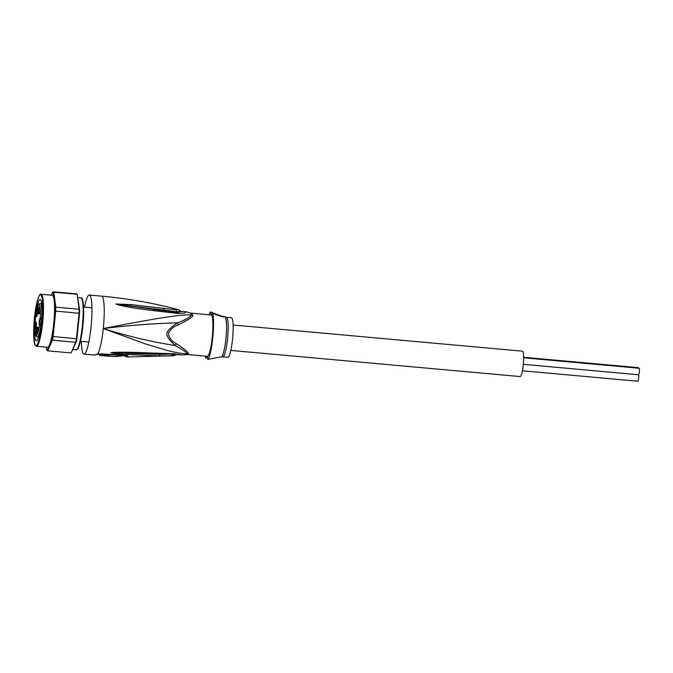 <?xml version="1.0" encoding="UTF-8"?>
<svg xmlns="http://www.w3.org/2000/svg" width="673" height="673" viewBox="0 0 673 673"><rect width="100%" height="100%" fill="white"/><g stroke="black" fill="none" stroke-linecap="round" stroke-linejoin="round"><path stroke-width="1.01" d="M638.147 367.635A3.264 0.505 95.2 0 1 638.197 367.626A3.264 0.505 95.2 0 1 638.231 367.643A3.264 0.505 95.2 0 1 638.425 368.19M639.106 368.257A3.264 0.505 95.2 0 1 639.148 368.249A3.264 0.505 95.2 0 1 639.19 368.266A3.264 0.505 95.2 0 1 639.35 371.681A3.264 0.505 95.2 0 1 638.568 374.752A3.264 0.505 95.2 0 1 638.526 374.735M523.3 364.329L638.568 374.752A3.264 0.505 95.2 0 1 638.677 378.201A3.264 0.505 95.2 0 1 637.895 381.221A3.264 0.505 95.2 0 1 637.853 381.204M233.11 325.017L522.492 351.171A12.753 1.985 95.2 0 1 522.652 351.23A12.753 1.985 95.2 0 1 523.274 364.573A12.753 1.985 95.2 0 1 520.204 376.577L230.814 350.414M41.625 318.169L41.583 318.161A16.758 2.608 -84.8 0 0 40.313 303.565C38.866 304.112 37.89 301.58 35.358 318.447L34.937 331.267L35.938 336.012L37.301 336.937A16.758 2.608 -84.8 0 0 40.826 325.48L39.505 325.126L40.144 324.596A0.589 0.58 123.1 0 0 39.497 325.126A15.572 2.423 95.2 0 1 35.778 335.289A15.572 2.423 95.2 0 1 35.375 318.472A15.572 2.423 95.2 0 1 38.975 304.642A15.572 2.423 95.2 0 1 40.229 318.077L40.75 318.716L40.229 318.068L41.583 318.161L41.423 318.825L40.75 318.716M35.787 332.201L35.703 330.813L35.854 332.201M35.703 330.813L36.165 330.855M36.031 330.51L35.913 330.948M38.647 327.473L38.075 329.77L38.647 327.473M38.588 328.971L38.571 328.525M38.655 328.188L38.529 328.971M35.804 332.723L35.619 330.754L36.165 330.805M35.98 330.99L35.736 332.714M38.386 309.311L38.327 309.891M38.016 307.611L37.898 309.487L38.201 307.023L38.327 309.302M38.268 309.891L38.201 307.654M39.741 312.423L40.262 312.76L39.816 313.408L39.741 312.423M39.699 312.861L40.245 312.911M40.245 312.962L39.783 312.92M38.748 313.963A3.558 0.555 95.2 0 1 38.571 310.245A3.558 0.555 95.2 0 1 39.429 306.896A3.558 0.555 95.2 0 1 39.471 306.913A3.558 0.555 95.2 0 1 39.648 310.632A3.558 0.555 95.2 0 1 38.79 313.98A3.558 0.555 95.2 0 1 38.748 313.963M36.67 316.529A3.558 0.555 95.2 0 1 36.493 312.81A3.558 0.555 95.2 0 1 37.352 309.462A3.558 0.555 95.2 0 1 37.394 309.479A3.558 0.555 95.2 0 1 37.57 313.197A3.558 0.555 95.2 0 1 36.712 316.546A3.558 0.555 95.2 0 1 36.67 316.529M36.679 333.959A3.558 0.555 95.2 0 1 36.51 330.233A3.558 0.555 95.2 0 1 37.36 326.885A3.558 0.555 95.2 0 1 37.41 326.901A3.558 0.555 95.2 0 1 37.579 330.628A3.558 0.555 95.2 0 1 36.721 333.976A3.558 0.555 95.2 0 1 36.679 333.959M35.358 329.173A3.558 0.555 95.2 0 1 35.189 325.446A3.558 0.555 95.2 0 1 36.048 322.098A3.558 0.555 95.2 0 1 36.09 322.115A3.558 0.555 95.2 0 1 36.258 325.841A3.558 0.555 95.2 0 1 35.408 329.19A3.558 0.555 95.2 0 1 35.358 329.173M40.893 325.488L40.817 324.706L40.144 324.596A2.961 0.463 95.2 0 1 39.985 321.618A2.961 0.463 95.2 0 1 40.666 318.708M115.941 303.994L117.868 304.802C123.79 306.291 133.347 308.276 154.243 310.733L178.295 313.492L184.957 312.987L186.034 311.759L190.577 313.063A20.838 3.239 95.2 0 1 190.686 313.105A20.838 3.239 95.2 0 1 191.637 314.981C178.303 314.055 141.616 321.206 103.263 328.533C129.149 325.353 153.873 323.452 177.42 322.847C163.901 332.454 163.707 334.288 175.081 345.51C151.955 341.951 128.021 336.29 103.263 328.533A29.654 4.61 -84.8 0 0 101.573 296.154C127.576 298.509 153.192 303.018 178.412 309.673L175.998 309.841L130.814 304.575L115.941 303.994L130.999 305.996L116.093 304.003M84.462 307.115A29.654 4.61 95.2 0 1 89.324 295.043A29.654 4.61 95.2 0 1 91.006 327.423A29.654 4.61 95.2 0 1 83.982 354.116A29.654 4.61 95.2 0 1 81.366 341.371M125.7 355.638L125.674 355.748A27.98 4.349 -84.8 0 1 124.446 355.95L127.315 356.984A28.611 4.45 -84.8 0 0 128.097 356.597C128.19 355.874 126.911 355.403 124.244 355.184L100.857 353.88L95.297 354.705A29.654 4.61 -84.8 0 1 94.481 355.058L83.982 354.116M171.245 355.824L173.701 355.739L176.721 354.587L172.322 354.427L171.245 355.824L159.005 355.924L125.666 354.435L113.619 353.367L110.91 352.702L112.955 352.374C121.392 352.072 130.125 352.122 149.877 352.955L174.13 353.779L181.92 355.033L186.833 354.545A20.838 3.239 95.2 0 0 187.616 353.939A4.147 3.962 35.8 0 1 188.398 353.931C188.415 353.232 188.692 351.802 176.528 343.76L175.081 345.51C181.592 349.009 185.773 351.819 187.616 353.939C182.299 353.704 175.628 352.576 167.594 350.557L144.636 343.667L103.263 328.533A29.654 4.61 -84.8 0 1 97.745 353.973L98.948 353.847M181.92 355.033L173.516 354.175L149.154 353.619L173.398 354.166M97.61 354.259A28.863 4.484 95.2 0 1 97.484 354.343L99.856 354.343A28.451 4.425 -84.8 0 0 100.386 354.191L103.188 354.41L103.07 355.613L100.26 355.386A29.637 4.61 95.2 0 1 99.747 355.521L99.823 354.343M102.666 354.57L103.886 354.663A28.409 4.417 -84.8 0 0 104.416 354.503L107.226 354.705L107.1 355.899L104.298 355.706A29.595 4.602 95.2 0 1 103.785 355.84A29.595 4.602 95.2 0 1 103.583 355.798L102.548 355.748A29.612 4.602 -84.8 0 0 103.07 355.613M106.696 354.856L108.572 354.982A28.308 4.4 -84.8 0 0 108.631 354.982L111.003 354.848M117.304 355.453L116.093 355.117M106.393 356L107.621 356.084L107.739 354.932M103.785 355.84L106.595 356.042A29.536 4.593 -84.8 0 0 107.1 355.899M100.386 354.191L100.26 355.386M103.709 354.646L103.583 355.798M104.416 354.503L104.298 355.706M117.295 356.067L121.401 356.219L121.46 355.622M114.031 356.488L117.144 356.64A29.183 4.534 -84.8 0 0 117.178 356.64L108.513 356.168A29.494 4.585 95.2 0 1 108.462 356.16L111.567 356.354A29.402 4.568 -84.8 0 0 111.617 356.354L114.09 356.488A29.309 4.551 95.2 0 1 114.031 356.488A29.309 4.551 95.2 0 1 113.855 356.454M113.83 356.446L112.012 356.345M117.354 355.437L117.178 356.64M108.462 356.16A29.494 4.585 95.2 0 1 107.672 355.613M178.48 324.874L177.42 322.847C184.562 320.306 189.298 317.681 191.637 314.981A4.147 3.744 166.1 0 0 192.411 315.124C194.489 315.738 189.845 318.985 178.48 324.874C173.794 326.388 170.446 329.173 168.452 333.228C169.041 337.972 171.733 341.48 176.528 343.76M188.398 353.931A20.754 3.222 95.2 0 1 187.523 354.536L207.318 356.328A20.754 3.222 -84.8 0 0 212.289 337.123A20.754 3.222 -84.8 0 0 211.406 315.149L210.54 311.902C218.397 315.09 222.83 316.613 223.848 316.478L224.908 316.899A20.114 3.129 -84.8 0 1 225.009 316.958A20.114 3.129 -84.8 0 1 225.051 316.983A20.114 3.129 -84.8 0 1 226.019 337.653A20.114 3.129 -84.8 0 1 221.291 356.926L219.457 357.313M207.158 356.286L207.831 359.407L219.65 357.102M211.406 315.149L212.601 313.248A24.312 3.777 95.2 0 1 212.752 337.989A24.312 3.777 95.2 0 1 207.831 359.407M212.601 313.248C220.685 316.571 224.437 317.648 223.848 316.478L223.882 316.613M190.577 313.063L211.053 314.981A20.754 3.222 -84.8 0 1 211.213 315.023L211.272 315.073M207.553 357.514L205.77 358.07A24.312 3.777 95.2 0 1 205.358 356.152M209.093 314.804A24.312 3.777 95.2 0 1 210.54 311.902M205.77 358.07L206.964 356.16M222.839 356.841L227.819 357.287A19.87 3.087 -84.8 0 0 232.606 338.595A19.87 3.087 -84.8 0 0 231.638 317.807A19.87 3.087 -84.8 0 0 231.394 317.715L226.414 317.269A19.87 3.087 95.2 0 1 226.666 317.353A19.87 3.087 95.2 0 1 226.7 317.378A19.87 3.087 95.2 0 1 227.617 338.258A19.87 3.087 95.2 0 1 222.839 356.841L221.291 356.926M125.666 354.435L126.112 353.308L159.854 354.393L172.742 354.048M110.91 352.702L149.154 353.619L149.877 352.955M112.955 352.374L111.053 352.711M173.634 354.166L179.716 354.452M130.814 304.575L130.999 305.996L164.094 310.144L164.363 310.791L177.049 312.407L181.113 311.574M154.243 310.733L153.713 309.546L164.363 310.791M178.295 313.492L177.689 312.642L117.968 304.389L117.868 304.802M175.998 309.841L176.73 311.809L164.094 310.144L163.615 308.133M176.73 311.809L181.155 311.397L177.689 312.642L176.73 311.809M36.098 340.782A20.754 3.222 95.2 0 1 35.089 319.061A20.754 3.222 95.2 0 1 40.094 299.527A20.754 3.222 95.2 0 1 40.355 299.62A20.754 3.222 -84.8 0 1 41.356 321.341A20.754 3.222 -84.8 0 1 36.359 340.875A20.754 3.222 -84.8 0 1 36.098 340.782M36.46 346.242L47.547 347.243A26.096 4.055 -84.8 0 0 49.491 344.913A26.096 4.055 -84.8 0 0 53.722 323.755A26.096 4.055 -84.8 0 0 54.126 300.099A26.096 4.055 -84.8 0 0 52.57 295.388A26.096 4.055 95.2 0 0 52.242 295.27L41.154 294.269C39.522 292.208 35.593 303.473 34.281 319.768L33.768 337.366L34.971 344.812L36.46 346.242A26.096 4.055 -84.8 0 0 42.744 321.686A26.096 4.055 -84.8 0 0 41.482 294.387A26.096 4.055 -84.8 0 0 41.154 294.269M51.341 295.186L52.578 292.326A29.057 4.518 95.2 0 1 53.15 292.705L55.093 307.502A29.057 4.518 95.2 0 1 55.035 311.077L52.418 336.441A29.057 4.518 95.2 0 1 51.779 339.638L47.211 350.187A29.057 4.518 95.2 0 1 46.63 349.809L46.286 347.133M55.093 307.502L55.783 307.157A29.654 4.61 95.2 0 1 55.724 311.052L53.074 336.685A29.654 4.61 95.2 0 1 52.376 340.168L47.766 350.835A29.654 4.61 95.2 0 1 47.135 350.423L46.63 349.809M52.578 292.326L53.192 291.779A29.654 4.61 95.2 0 1 53.823 292.191L55.783 307.157L79.128 309.269L77.159 294.303L53.823 292.191L53.15 292.705M47.211 350.187L47.766 350.835L71.102 352.946L76.285 341.85A29.057 4.518 -84.8 0 0 76.924 338.654L79.54 313.298A29.057 4.518 -84.8 0 0 79.599 309.723L77.159 294.303A29.654 4.61 -84.8 0 0 76.529 293.891L53.192 291.779M71.102 352.946L75.713 342.279A29.654 4.61 -84.8 0 0 76.411 338.788L52.418 336.441M76.285 341.85L75.713 342.279L52.376 340.168L51.779 339.638M79.54 313.298L55.035 311.077M76.924 338.654L76.411 338.788L79.061 313.164A29.654 4.61 -84.8 0 0 79.128 309.269L79.599 309.723M41.583 318.161L41.575 318.842L40.489 318.623A0.589 0.58 -56.9 0 1 40.229 318.068A3.558 0.555 95.2 0 0 40.187 318.06A3.558 0.555 95.2 0 0 39.328 321.383A3.558 0.555 95.2 0 0 39.497 325.126L39.505 325.126M40.144 324.588L40.994 324.672M97.753 354.141L95.297 354.705M100.42 353.83L100.857 353.88M123.807 355.167L124.244 355.184M124.606 355.336L125.674 355.748A4.147 4.038 45.9 0 0 127.828 356.581A4.147 4.038 -134.1 0 0 128.097 356.597M98.182 354.2A28.459 4.425 -84.8 0 0 98.603 354.116M124.354 355.437A27.66 4.299 95.2 0 1 123.723 355.697L117.245 355.453M99.873 354.343L99.747 355.521L102.548 355.748M108.513 356.168L108.631 354.982M191.258 313.197A20.754 3.222 95.2 0 1 191.46 313.256A20.754 3.222 95.2 0 1 191.519 313.29A20.754 3.222 95.2 0 1 192.411 315.124M159.005 355.924L160.233 353.956M82.821 326.346C81.795 339.327 77.917 350.061 77.866 348.664L76.133 349.834A26.096 4.055 95.2 0 0 82.316 326.346A26.096 4.055 95.2 0 0 80.836 297.853C82.947 295.884 84.756 309.353 82.821 326.346A25.498 3.962 95.2 0 1 77.117 349.228M81.694 298.619A25.498 3.962 95.2 0 1 82.813 326.338M35.61 345.485A25.498 3.962 -84.8 0 0 41.97 322.645A25.498 3.962 -84.8 0 0 40.834 294.917A25.498 3.962 -84.8 0 0 34.483 317.757A25.498 3.962 -84.8 0 0 35.61 345.485M523.628 357.27L638.197 367.626M523.628 357.809L639.148 368.249M522.408 370.781L637.895 381.221M88.844 342.044L80.449 341.287M91.94 307.788L83.545 307.031M38.613 337.064L37.301 336.937M41.633 303.691L40.313 303.565M89.324 295.043L101.573 296.154M127.315 356.984L173.701 355.739M97.484 354.343L94.481 355.058M97.795 354.107L125.59 355.529M124.446 355.95L123.723 355.697M186.833 354.545L187.523 354.536M226.414 317.269L224.908 316.899M176.713 354.587L177.352 354.326M149.213 353.619L143.097 353.409M178.412 309.673L181.096 311.582M186.034 311.759L181.155 311.38M76.133 349.834L72.953 349.539M80.836 297.853L78.009 297.601"/></g></svg>
